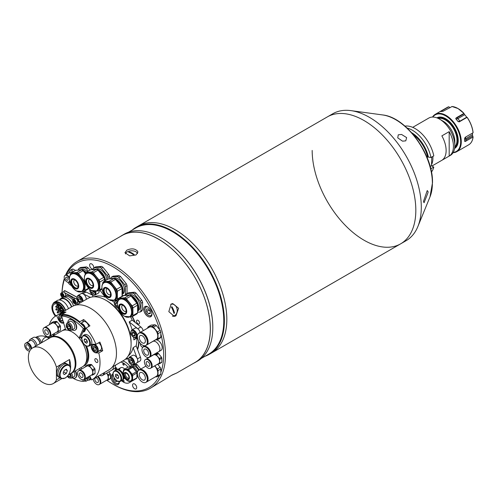 <?xml version="1.0" encoding="UTF-8"?>
<svg xmlns="http://www.w3.org/2000/svg" width="498" height="498" viewBox="0 0 498 498"><rect width="100%" height="100%" fill="white"/><g stroke="black" fill="none" stroke-linecap="round" stroke-linejoin="round"><path stroke-width="0.75" d="M431.449 172.015A27.16 15.681 -120 0 0 433.795 167.154L431.511 165.678L431.772 157.051M431.915 166.046L450.354 155.401A21.557 12.444 -120 0 0 454.817 145.534A21.557 12.444 -120 0 0 439.572 119.134A21.557 12.444 -120 0 0 428.797 118.063L412.699 127.357M453.441 146.325A21.557 12.444 60 0 1 449.177 156.073L449.177 131.646A21.557 12.444 60 0 1 453.441 146.325M449.177 131.646L441.863 135.873A21.557 12.444 60 0 1 446.127 150.545A21.557 12.444 60 0 1 441.863 160.3L449.177 156.073M439.572 119.134L443.077 121.157A16.596 9.58 -120 0 1 454.817 141.482L454.817 145.534M454.767 146.879A16.596 9.58 -120 0 0 456.99 140.231A16.596 9.58 -120 0 0 450.597 124.469A16.596 9.58 -120 0 0 438.383 118.499M454.668 147.887A17.243 9.954 -120 0 0 457.712 140.343A17.243 9.954 -120 0 0 450.541 123.367A17.243 9.954 -120 0 0 437.456 118.082M407.09 128.048A27.16 15.681 -120 0 1 430.975 157.511L433.795 155.886A27.16 15.681 -120 0 0 404.955 126.125M430.975 157.511L428.411 157.094A24.919 14.386 -120 0 0 411.641 132.698M430.745 168.741L433.795 167.154M431.511 165.678L430.16 166.457M430.857 169.208A27.16 15.681 -120 0 0 430.975 168.778M428.411 157.094L427.639 156.646L427.639 157.107A23.711 13.689 -120 0 0 413.601 134.97M427.072 157.43L427.639 157.107M453.087 152.681A21.557 12.444 -120 0 0 456.809 151.672A21.557 12.444 -120 0 0 460.115 134.398A21.557 12.444 -120 0 0 446.027 115.405A21.557 12.444 -120 0 0 435.252 114.335A21.557 12.444 -120 0 0 432.519 117.055M440.749 111.577L440.973 111.284L440.749 111.577A21.557 12.444 60 0 1 442.822 111.396L452.072 106.516M441.272 111.484L440.973 111.284L448.766 106.784A21.557 12.444 -120 0 0 447.142 107.475L435.252 114.335M449.987 107.767L448.903 106.802M464.049 113.774L464.709 114.696L457.855 118.655L455.944 118.966L456.1 117.908L457.581 117.509L464.049 113.774L463.899 113.407A21.557 12.444 -120 0 0 457.917 108.539A21.557 12.444 -120 0 0 451.935 106.497M451.997 106.485L458.004 108.533L463.974 113.388L456.1 117.908M464.622 139.459L472.446 134.634L472.664 135.979L466.196 139.708L465.25 141.494L464.578 141.227A21.557 12.444 60 0 0 464.578 138.456L465.25 137.267L473.05 132.767A21.557 12.444 -120 0 0 467.068 117.347L459.268 121.848L458.017 121.549L459.872 121.163L466.732 117.211L467.012 117.578M453.236 152.425A21.128 12.195 -120 0 0 460.146 137.018A21.128 12.195 -120 0 0 445.729 115.934A21.128 12.195 -120 0 0 432.812 117.055M454.581 148.479A17.673 10.203 -120 0 0 458.222 140.399A17.673 10.203 -120 0 0 445.729 118.748L445.729 118.748A17.673 10.203 -120 0 0 436.908 117.864M454.662 147.931A17.243 9.954 -120 0 0 458.222 140.218M445.878 118.835A17.243 9.954 -120 0 0 437.418 118.063M465.25 141.494L473.05 136.987L472.664 135.979M473.1 136.925C472.652 140.685 471.183 143.318 468.693 144.812A21.557 12.444 -120 0 0 473.05 136.987L473.094 136.894M472.446 134.634A19.098 11.024 -120 0 0 472.496 133.084M473.094 132.667L473.094 132.667A21.47 12.394 -120 0 0 467.143 117.329L467.143 117.329C470.529 122.321 472.515 127.438 473.1 132.692M466.732 117.211A19.098 11.024 -120 0 0 464.709 114.696M455.745 118.505L455.944 118.966A21.557 12.444 60 0 1 458.017 121.549M312.178 150.44A73.287 42.311 -120 0 0 344.174 224.2A73.287 42.311 -120 0 0 400.647 243.833A73.287 42.311 -120 0 0 411.883 185.107A73.287 42.311 -120 0 0 364.001 120.522A73.287 42.311 -120 0 0 327.36 116.893L135.917 227.418A73.287 42.311 -120 0 0 132.163 230.082M429.967 196.953A51.867 29.948 -120 0 0 432.382 183.233A51.867 29.948 -120 0 0 382.62 114.938C406.287 117.223 433.26 154.654 432.501 182.716L429.967 196.953L417.884 226.509A73.287 42.311 -120 0 1 406.113 240.677L211.644 352.951A73.287 42.311 -120 0 0 222.88 294.225A73.287 42.311 -120 0 0 175.003 229.64A73.287 42.311 -120 0 0 138.357 226.011A73.287 42.311 -120 0 1 194.83 245.645A73.287 42.311 -120 0 1 226.827 319.405A73.287 42.311 -120 0 1 211.644 352.951L209.204 354.358A73.287 42.311 -120 0 0 224.386 320.812A73.287 42.311 -120 0 0 192.396 247.052A73.287 42.311 -120 0 0 135.917 227.418M201.373 358.386L208.687 354.165A72.857 42.062 -120 0 0 223.776 320.812A72.857 42.062 -120 0 0 191.973 247.487A72.857 42.062 -120 0 0 135.829 227.972L128.515 232.193M193.361 363.409A73.287 42.311 -120 0 0 195.185 362.457L197.625 361.05A73.287 42.311 -120 0 0 212.802 327.497L212.802 327.149A72.857 42.062 -120 0 0 161.284 237.913A72.857 42.062 -120 0 0 161.134 237.826M212.802 327.497A73.287 42.311 -120 0 0 160.979 237.739A73.287 42.311 -120 0 0 124.332 234.11L121.892 235.517A73.287 42.311 -120 0 0 120.161 236.618M195.185 362.457A73.287 42.311 -120 0 0 210.361 328.904A73.287 42.311 -120 0 0 178.371 255.15A73.287 42.311 -120 0 0 121.892 235.517M205.02 356.282A73.287 42.311 -120 0 0 209.204 354.358M119.806 370.139A5.603 3.237 60 0 1 123.137 374.166A5.603 3.237 60 0 0 117.242 369.746A5.603 3.237 60 0 1 119.806 370.139M123.691 376.065A5.603 3.237 60 0 1 122.825 379.42A5.603 3.237 60 0 0 123.765 377.005A5.603 3.237 60 0 0 123.691 376.065M118.424 378.212A5.603 3.237 60 0 1 118.026 377.777A5.603 3.237 60 0 0 118.424 378.212M117.366 381.051A6.038 3.486 -120 0 0 120.385 381.35L121.91 380.472A6.038 3.486 -120 0 0 122.832 375.635A6.038 3.486 -120 0 0 118.891 370.313A6.038 3.486 -120 0 0 115.872 370.014L114.347 370.898C112.853 372.523 112.473 374.066 113.195 375.523L114.179 377.938L117.148 381.076L120.385 381.35A6.038 3.486 -120 0 0 121.307 376.513A6.038 3.486 -120 0 0 117.366 371.197A6.038 3.486 -120 0 0 114.347 370.898M118.586 378.194L118.586 376.164L117.061 374.266L115.536 374.403L115.536 376.438L117.061 378.331L118.586 378.194M118.586 377.453L117.061 378.331M117.771 375.15L115.536 376.438M64.379 290.739A1.724 0.996 -120 0 0 64.049 291.473M93.68 268.204A2.932 1.693 -120 0 0 91.7 263.965A2.932 1.693 -120 0 0 90.231 263.822A2.932 1.693 -120 0 0 89.783 266.169A2.932 1.693 -120 0 0 91.7 268.752A2.932 1.693 -120 0 0 93.163 268.901A2.932 1.693 -120 0 0 93.288 268.814M134.628 383.983A2.932 1.693 -120 0 0 133.165 383.84A2.932 1.693 -120 0 0 132.717 386.187A2.932 1.693 -120 0 0 134.628 388.77A2.932 1.693 -120 0 0 136.097 388.919A2.932 1.693 -120 0 0 136.545 386.566A2.932 1.693 -120 0 0 134.628 383.983M147.844 306.917A5.82 3.362 -120 0 0 144.93 306.631A5.82 3.362 -120 0 0 144.04 311.294A5.82 3.362 -120 0 0 147.844 316.423A5.82 3.362 -120 0 0 150.751 316.709A5.82 3.362 -120 0 0 151.641 312.047A5.82 3.362 -120 0 0 147.844 306.917M140.561 343.664A2.154 1.245 -120 0 0 141.967 346.925A2.154 1.245 -120 0 0 143.044 347.031A2.154 1.245 -120 0 0 143.436 345.55M106.821 380.235A71.911 41.515 -120 0 0 112.809 384.101A71.911 41.515 -120 0 0 112.816 384.101A71.911 41.515 -120 0 0 159.572 375.455M160.823 372.436A71.911 41.515 -120 0 0 160.823 333.778M159.709 329.776A71.911 41.515 -120 0 0 112.816 266.673A71.911 41.515 -120 0 0 66.383 274.641M112.816 384.101L113.725 384.63A73.206 42.262 60 0 0 150.328 388.253L172.296 374.907L176.746 373.002L171.524 375.361M65.587 275.101A73.206 42.262 60 0 1 77.128 261.462A73.206 42.262 60 0 1 113.725 265.085A73.206 42.262 60 0 1 161.551 329.595A73.206 42.262 60 0 1 150.328 388.253M171.15 304.097L172.725 303.562L178.601 308.287L175.931 315.863L174.393 316.392L168.816 311.636L171.15 304.097M77.128 261.462L121.935 235.591A73.206 42.262 60 0 1 158.538 239.214A73.206 42.262 60 0 1 206.359 303.724A73.206 42.262 60 0 1 195.141 362.382L176.746 373.002M137.641 251.285L137.871 252.206L135.985 254.976L129.685 255.872L124.948 252.685L126.847 250.164C131.516 248.141 135.114 248.514 137.641 251.285M173.429 316.398A6.468 5.136 82.6 0 0 174.026 316.112A6.468 5.136 82.6 0 0 174.891 315.464M173.441 304.334A6.468 5.136 82.6 0 0 171.766 303.805M138.027 320.345A2.154 1.245 -120 0 0 136.95 320.233A2.154 1.245 -120 0 0 136.614 321.963A2.154 1.245 -120 0 0 138.027 323.862A2.154 1.245 -120 0 0 139.104 323.968A2.154 1.245 -120 0 0 139.434 322.243A2.154 1.245 -120 0 0 138.027 320.345M67.834 282.167A5.82 3.362 -120 0 0 70.722 285.205A5.82 3.362 -120 0 0 71.444 285.547M112.984 374.216A5.82 3.362 -120 0 0 112.293 374.459A5.82 3.362 -120 0 0 111.403 379.121A5.82 3.362 -120 0 0 115.206 384.251A5.82 3.362 -120 0 0 118.113 384.537A5.82 3.362 -120 0 0 119.315 381.667M132.375 316.529A37.076 21.408 60 0 1 135.17 322.48M139.01 341.678A37.076 21.408 60 0 1 137.591 349.584M128.266 358.765A37.076 21.408 60 0 1 125.428 359.207M137.51 349.384A36.647 21.159 -120 0 0 138.998 341.659M62.007 292.556A73.206 42.262 60 0 1 64.373 278.338M64.578 278.955A71.911 41.515 -120 0 0 62.057 292.525M61.97 296.901A71.911 41.515 -120 0 0 61.989 297.885M76.804 297.069L65.17 290.82A1.724 0.996 -120 0 0 63.993 291.511M79.624 303.226L79.612 302.828M61.148 312.9A0.647 0.373 -120 0 0 60.538 313.254M57.83 305.461A0.647 0.373 -120 0 0 56.915 304.969A0.647 0.373 -120 0 0 57.83 305.461M56.728 309.781A0.647 0.373 -120 0 0 55.813 309.289A0.647 0.373 -120 0 0 56.728 309.781M60.501 307.515A0.647 0.373 -120 0 0 60.389 307.191M58.696 307.932A0.647 0.373 -120 0 0 57.78 307.44A0.647 0.373 -120 0 0 58.696 307.932M62.929 311.873A0.647 0.373 -120 0 0 62.02 311.287A0.647 0.373 -120 0 0 62.543 312.097M61.173 312.389A8.192 4.731 60 0 1 60.526 311.536M59.355 309.551A8.192 4.731 60 0 1 58.988 308.716M58.397 306.849A8.192 4.731 60 0 1 58.297 306.357M55.975 315.888A8.192 4.731 60 0 1 52.663 308.169A8.192 4.731 60 0 1 54.357 304.185A8.192 4.731 60 0 1 63.688 311.437M55.409 316.224A9.269 5.354 60 0 1 51.904 307.758A9.269 5.354 60 0 1 53.821 303.251A9.269 5.354 60 0 1 64.254 311.107M53.821 303.251L54.855 302.653A9.269 5.354 60 0 1 65.294 310.509M52.944 303.998A9.916 5.727 60 0 1 54.531 302.093A9.916 5.727 60 0 1 65.63 310.316M54.531 302.093L57.401 300.437A9.916 5.727 60 0 1 68.494 308.66M59.48 299.983L61.011 299.099A9.269 5.354 60 0 1 71.451 306.955M59.411 299.977A9.829 5.677 60 0 1 60.731 298.613A9.829 5.677 60 0 1 71.743 306.787M60.731 298.613L62.499 297.592A9.829 5.677 60 0 1 73.542 305.847M58.982 304.919A0.647 0.373 -120 0 0 59.878 305.616M58.795 311.132A0.647 0.373 -120 0 0 57.88 310.64A0.647 0.373 -120 0 0 58.795 311.132M61.254 308.337A0.647 0.373 -120 0 0 60.345 307.845A0.647 0.373 -120 0 0 61.254 308.337M56.648 307.073A0.647 0.373 -120 0 0 55.732 306.581A0.647 0.373 -120 0 0 56.648 307.073M60.619 310.534A0.647 0.373 -120 0 0 59.704 310.049A0.647 0.373 -120 0 0 60.619 310.534M58.042 312.732A0.647 0.373 -120 0 0 57.133 312.24A0.647 0.373 -120 0 0 58.042 312.732M57.911 313.049L61.69 310.864A0.647 0.373 -120 0 0 61.708 310.148M77.644 302.13L77.713 304.334M79.524 302.772L79.543 303.276M62.518 297.58L62.511 297.2M76.785 297.163L65.082 290.882L63.252 291.934M64.466 292.587L75.441 298.483M77.227 299.952A2.372 1.37 -120 0 0 76.045 298.7A2.372 1.37 -120 0 0 74.856 298.582L73.212 299.535A2.372 1.37 60 0 1 74.395 299.653A2.372 1.37 60 0 1 75.945 301.738A2.372 1.37 60 0 1 75.584 303.637A2.372 1.37 60 0 1 74.395 303.525M73.324 301.178L73.772 302.323L74.656 302.834L75.098 302.205L74.656 301.06L73.772 300.549L73.324 301.178L74.096 300.736M74.134 300.761L74.563 301.863L73.772 302.323M72.72 300.73A2.372 1.37 60 0 1 73.212 299.535C72.26 300.755 72.615 302.087 74.264 303.537L75.584 303.637L77.227 302.691A2.372 1.37 -120 0 0 77.483 300.481M60.656 294.137A2.372 1.37 60 0 1 61.148 293.054L60.582 294.243C61.005 296.403 61.989 297.374 63.52 297.163L65.163 296.21A2.372 1.37 -120 0 0 65.655 295.127A2.372 1.37 -120 0 0 64.622 292.737A2.372 1.37 -120 0 0 62.792 292.102L61.148 293.054A2.372 1.37 60 0 1 62.972 293.689A2.372 1.37 60 0 1 64.005 296.073A2.372 1.37 60 0 1 63.52 297.163A2.372 1.37 60 0 1 62.238 296.989M62.916 295.793L62.15 296.235L62.916 296.167L62.916 295.146L62.15 294.187L61.379 294.256L61.379 295.283L62.175 294.822L62.175 294.218A1.089 0.629 -120 0 0 62.175 294.312A1.089 0.629 -120 0 0 62.916 295.625M62.15 296.235L61.379 295.283M62.916 295.75L62.175 294.822M122.769 305.193A3.449 1.992 -120 0 0 122.471 305.311A3.449 1.992 -120 0 0 121.755 306.893A3.449 1.992 -120 0 0 123.261 310.36A3.449 1.992 -120 0 0 125.919 311.287A3.449 1.992 -120 0 0 126.175 311.088M138.127 310.69L138.158 310.671A9.039 5.217 -120 0 0 140.031 306.531A9.039 5.217 -120 0 0 136.085 297.437A9.039 5.217 -120 0 0 129.125 295.015L129.088 295.04M142.59 302.255L142.59 309.993L140.959 310.939L140.959 303.195L142.59 302.255A11.379 6.574 -120 0 0 141.837 300.306L140.206 301.253L134.398 294.025A11.379 6.574 -120 0 0 132.885 293.154L127.083 293.677A11.379 6.574 -120 0 0 126.324 294.748L126.324 295.308M140.959 303.195A11.379 6.574 -120 0 0 140.206 301.253M137.604 312.246L140.206 312.009L141.837 311.069L140.872 311.101M140.206 312.009A11.379 6.574 -120 0 0 140.959 310.939M127.083 293.677L128.714 292.731L134.522 292.214L132.885 293.154M134.398 294.025L136.029 293.085A11.379 6.574 -120 0 0 134.522 292.214M136.029 293.085L141.837 300.306M137.753 311.269A9.611 5.553 -120 0 0 138.761 307.733A9.611 5.553 -120 0 0 135.282 298.868A9.611 5.553 -120 0 0 128.397 295.071M137.604 311.592A10.215 5.901 -120 0 0 138.245 308.53A10.215 5.901 -120 0 0 131.142 296.086L131.204 296.117A9.96 5.752 60 0 1 138.245 308.318A9.96 5.752 60 0 1 138.245 308.424M124.842 297.804L119.034 298.321L123.728 295.613L129.536 295.09L124.842 297.804A11.379 6.574 60 0 1 125.596 298.196A11.379 6.574 60 0 1 126.349 298.676L131.042 295.961L136.85 303.189L132.157 305.897L126.349 298.676M129.536 295.09A11.379 6.574 60 0 1 130.289 295.488A11.379 6.574 60 0 1 131.042 295.961M117.989 301.228A10.215 5.901 60 0 1 119.688 299.105L120.485 298.638A10.215 5.901 60 0 1 125.596 299.149A10.215 5.901 60 0 1 132.269 308.15A10.215 5.901 60 0 1 130.706 316.336L129.903 316.796A10.215 5.901 60 0 1 127.214 317.207M125.378 313.31A4.955 2.864 60 0 1 123.155 312.943A4.955 2.864 60 0 1 119.987 308.797A4.955 2.864 60 0 1 120.448 304.764M122.67 313.23A4.955 2.864 60 0 1 119.427 308.86A4.955 2.864 60 0 1 120.192 304.888A4.955 2.864 60 0 1 122.67 305.131A4.955 2.864 60 0 1 125.907 309.501A4.955 2.864 60 0 1 125.147 313.472A4.955 2.864 60 0 1 122.67 313.23M119.034 298.321A11.379 6.574 60 0 0 118.281 299.391L118.281 300.512M126.61 317.151L126.349 317.176A11.379 6.574 60 0 1 125.813 316.909M129.773 316.871L132.157 316.66L136.85 313.945A11.379 6.574 60 0 0 137.604 312.875L132.91 315.583A11.379 6.574 60 0 1 132.157 316.66A36.647 21.159 60 0 1 134.765 322.162M132.91 315.583L132.91 307.845L137.604 305.131L137.604 312.875M136.85 303.189A11.379 6.574 60 0 1 137.604 305.131M132.157 305.897A11.379 6.574 60 0 1 132.91 307.845M128.87 295.152A10.215 5.901 -120 0 0 126.125 295.395M74.768 279.895A3.449 1.992 -120 0 0 74.47 280.019A3.449 1.992 -120 0 0 73.754 281.6A3.449 1.992 -120 0 0 75.26 285.068A3.449 1.992 -120 0 0 77.918 285.995A3.449 1.992 -120 0 0 78.174 285.796M87.511 271.578A9.039 5.217 -120 0 0 81.124 269.723L81.087 269.748M88.314 271.117L86.397 268.733A11.379 6.574 -120 0 0 84.89 267.862L79.082 268.378A11.379 6.574 -120 0 0 78.323 269.455L78.323 270.009M79.082 268.378L80.713 267.438L86.521 266.922L84.89 267.862M86.397 268.733L88.028 267.793A11.379 6.574 -120 0 0 86.521 266.922M88.028 267.793L90.119 270.072M86.16 272.356A9.611 5.553 -120 0 0 80.402 269.779M85.656 272.817A10.215 5.901 -120 0 0 83.141 270.794L83.203 270.825A9.96 5.752 60 0 1 85.687 272.78M70.28 275.22L70.28 274.099A11.379 6.574 60 0 1 71.033 273.029L75.727 270.314L81.535 269.798L76.841 272.512A11.379 6.574 60 0 1 77.595 272.904A11.379 6.574 60 0 1 78.348 273.377L83.042 270.669L85.258 273.427M81.535 269.798A11.379 6.574 60 0 1 82.288 270.196A11.379 6.574 60 0 1 83.042 270.669M69.988 275.936A10.215 5.901 60 0 1 71.687 273.807L72.484 273.346A10.215 5.901 60 0 1 77.595 273.856A10.215 5.901 60 0 1 84.268 282.858A10.215 5.901 60 0 1 82.705 291.044L81.902 291.504A10.215 5.901 60 0 1 79.213 291.915M77.377 288.018A4.955 2.864 60 0 1 75.154 287.651A4.955 2.864 60 0 1 71.986 283.505A4.955 2.864 60 0 1 72.447 279.471M74.669 287.931A4.955 2.864 60 0 1 71.432 283.567A4.955 2.864 60 0 1 72.191 279.59A4.955 2.864 60 0 1 74.669 279.839A4.955 2.864 60 0 1 77.906 284.209A4.955 2.864 60 0 1 77.146 288.18A4.955 2.864 60 0 1 74.669 287.931M88.638 288.143L84.909 290.29L85.164 282.403M84.909 290.29A11.379 6.574 60 0 1 84.156 291.367L88.849 288.653A11.379 6.574 60 0 0 88.986 288.504M77.812 291.61A11.379 6.574 60 0 0 78.348 291.884L78.609 291.859M81.772 291.579L84.156 291.367M76.841 272.512L71.033 273.029M84.592 280.355L84.156 280.604L78.348 273.377M84.156 280.604A11.379 6.574 60 0 1 84.909 282.547M80.869 269.86A10.215 5.901 -120 0 0 78.124 270.103M89.684 279.353A3.449 1.992 -120 0 0 89.379 279.471A3.449 1.992 -120 0 0 88.669 281.053A3.449 1.992 -120 0 0 90.175 284.52A3.449 1.992 -120 0 0 92.827 285.447A3.449 1.992 -120 0 0 93.089 285.248M107.873 279.191L107.873 277.355L109.504 276.415A11.379 6.574 -120 0 0 108.751 274.466L107.12 275.413L101.312 268.185A11.379 6.574 -120 0 0 99.799 267.314L93.991 267.837A11.379 6.574 -120 0 0 93.238 268.908L93.238 269.468M107.873 277.355A11.379 6.574 -120 0 0 107.12 275.413M109.504 276.415L109.678 278.88M106.896 279.752A9.039 5.217 -120 0 0 102.632 271.223A9.039 5.217 -120 0 0 96.039 269.181L96.002 269.2M93.991 267.837L95.628 266.891L101.436 266.374L99.799 267.314M101.312 268.185L102.943 267.245A11.379 6.574 -120 0 0 101.436 266.374M102.943 267.245L108.751 274.466M105.582 280.511A9.611 5.553 -120 0 0 95.311 269.231M104.997 280.847A10.215 5.901 -120 0 0 98.056 270.246L98.118 270.283A9.96 5.752 60 0 1 105.028 280.835M91.757 271.964L85.949 272.481L90.642 269.773L96.45 269.25L91.757 271.964A11.379 6.574 60 0 1 92.51 272.356A11.379 6.574 60 0 1 93.263 272.836L97.957 270.121L103.765 277.349L99.071 280.057L93.263 272.836M96.45 269.25A11.379 6.574 60 0 1 97.203 269.648A11.379 6.574 60 0 1 97.957 270.121M84.903 275.388A10.215 5.901 60 0 1 86.602 273.265L87.399 272.804A10.215 5.901 60 0 1 92.51 273.309A10.215 5.901 60 0 1 99.183 282.31A10.215 5.901 60 0 1 97.614 290.496L96.817 290.963A10.215 5.901 60 0 1 94.128 291.367M92.292 287.471A4.955 2.864 60 0 1 90.07 287.109A4.955 2.864 60 0 1 86.901 282.957A4.955 2.864 60 0 1 87.362 278.924M89.584 287.39A4.955 2.864 60 0 1 86.341 283.02A4.955 2.864 60 0 1 87.1 279.048A4.955 2.864 60 0 1 89.584 279.291A4.955 2.864 60 0 1 92.821 283.661A4.955 2.864 60 0 1 92.062 287.632A4.955 2.864 60 0 1 89.584 287.39M85.189 274.672L85.189 273.558A11.379 6.574 60 0 1 85.949 272.481M94.047 292.108L93.238 291.324A11.379 6.574 60 0 1 92.728 291.069M96.687 291.031L99.071 290.82L102.04 289.101M101.959 288.51L99.824 289.743A11.379 6.574 60 0 1 99.071 290.82M99.824 289.743L99.824 282.005L104.518 279.291L104.518 281.127M103.765 277.349A11.379 6.574 60 0 1 104.518 279.291M99.071 280.057A11.379 6.574 60 0 1 99.824 282.005M95.784 269.312A10.215 5.901 -120 0 0 93.039 269.555M107.219 288.591A3.449 1.992 -120 0 0 106.921 288.716A3.449 1.992 -120 0 0 106.205 290.29A3.449 1.992 -120 0 0 107.711 293.764A3.449 1.992 -120 0 0 110.369 294.685A3.449 1.992 -120 0 0 110.624 294.486M122.576 294.094L122.614 294.069A9.039 5.217 -120 0 0 124.481 289.936A9.039 5.217 -120 0 0 120.541 280.841A9.039 5.217 -120 0 0 113.575 278.419L113.544 278.438M127.046 285.653L127.046 293.397L125.409 294.343L125.409 286.599L127.046 285.653A11.379 6.574 -120 0 0 126.287 283.711L124.656 284.651L118.848 277.43A11.379 6.574 -120 0 0 117.341 276.558L111.533 277.075A11.379 6.574 -120 0 0 110.78 278.152L110.78 278.706M125.409 286.599A11.379 6.574 -120 0 0 124.656 284.651M122.06 295.644L124.656 295.414L126.287 294.474A11.379 6.574 -120 0 0 127.046 293.397M124.656 295.414A11.379 6.574 -120 0 0 125.409 294.343M111.533 277.075L113.164 276.135L118.972 275.618L117.341 276.558M118.848 277.43L120.485 276.483A11.379 6.574 -120 0 0 118.972 275.618M120.485 276.483L126.287 283.711M122.203 294.673A9.611 5.553 -120 0 0 123.218 291.137A9.611 5.553 -120 0 0 119.732 282.273A9.611 5.553 -120 0 0 112.853 278.469M122.06 294.997A10.215 5.901 -120 0 0 122.695 291.928A10.215 5.901 -120 0 0 115.592 279.49M115.654 279.521L115.654 279.521A9.96 5.752 60 0 1 122.695 291.716A9.96 5.752 60 0 1 122.695 291.822M102.731 283.916L102.731 282.796A11.379 6.574 60 0 1 103.484 281.725L108.178 279.011L113.986 278.494L109.292 281.202A11.379 6.574 60 0 1 110.046 281.6A11.379 6.574 60 0 1 110.799 282.073L115.499 279.366L121.3 286.587L116.607 289.301L110.799 282.073M113.986 278.494A11.379 6.574 60 0 1 114.739 278.886A11.379 6.574 60 0 1 115.499 279.366M102.439 284.632A10.215 5.901 60 0 1 104.138 282.503L104.935 282.042A10.215 5.901 60 0 1 110.046 282.547A10.215 5.901 60 0 1 116.719 291.554A10.215 5.901 60 0 1 115.156 299.74L114.353 300.201A10.215 5.901 60 0 1 111.664 300.611M109.828 296.715A4.955 2.864 60 0 1 107.605 296.347A4.955 2.864 60 0 1 104.437 292.202A4.955 2.864 60 0 1 104.897 288.168M107.12 296.627A4.955 2.864 60 0 1 103.883 292.258A4.955 2.864 60 0 1 104.642 288.286A4.955 2.864 60 0 1 107.12 288.535A4.955 2.864 60 0 1 110.357 292.905A4.955 2.864 60 0 1 109.597 296.876A4.955 2.864 60 0 1 107.12 296.627M109.292 281.202L103.484 281.725M111.06 300.555L110.799 300.58A11.379 6.574 60 0 1 110.27 300.306M114.229 300.275L116.607 300.064L118.536 298.943M117.36 298.987L117.36 291.243L122.06 288.535L122.06 296.279L117.36 298.987A11.379 6.574 60 0 1 116.607 300.064M122.06 296.279A11.379 6.574 60 0 1 121.798 296.727M121.3 286.587A11.379 6.574 60 0 1 122.06 288.535M116.607 289.301A11.379 6.574 60 0 1 117.36 291.243M113.32 278.55A10.215 5.901 -120 0 0 110.575 278.799M139.421 332.882A7.028 4.059 60 0 1 139.589 332.776A7.028 4.059 60 0 1 143.107 333.125A7.028 4.059 60 0 1 147.694 339.319A7.028 4.059 60 0 1 146.617 344.946A7.028 4.059 60 0 1 146.437 345.039M139.589 332.776L149.313 327.167A7.028 4.059 60 0 1 152.824 327.516A7.028 4.059 60 0 1 157.412 333.704A7.028 4.059 60 0 1 156.335 339.337L146.617 344.946M148.304 326.744L151.124 325.119L154.978 324.771A7.974 4.607 60 0 1 156.31 325.543L160.163 330.336A7.974 4.607 60 0 1 160.823 332.048L160.823 337.183A7.974 4.607 60 0 1 160.163 338.13L157.343 339.754A7.974 4.607 -120 0 0 158.003 338.814L158.003 333.672A7.974 4.607 -120 0 0 157.343 331.961L153.49 327.167A7.974 4.607 -120 0 0 152.158 326.402L148.304 326.744A7.974 4.607 -120 0 0 147.638 327.69L147.638 328.126M155.289 339.941L157.343 339.754M160.823 337.183L158.003 338.814M160.823 332.048L158.003 333.672M160.163 330.336L157.343 331.961M156.31 325.543L153.49 327.167M154.978 324.771L152.158 326.402M142.322 342.836A4.314 2.49 60 0 1 139.502 339.032A4.314 2.49 60 0 1 140.168 335.584A4.314 2.49 60 0 1 142.322 335.795A4.314 2.49 60 0 1 145.136 339.592A4.314 2.49 60 0 1 144.476 343.047A4.314 2.49 60 0 1 142.322 342.836M142.322 333.579A7.028 4.059 60 0 1 146.91 339.767A7.028 4.059 60 0 1 145.833 345.4A7.028 4.059 60 0 1 142.322 345.052A7.028 4.059 60 0 1 137.728 338.858A7.028 4.059 60 0 1 138.805 333.23A7.028 4.059 60 0 1 142.322 333.579M138.805 333.23L139.241 332.975A7.028 4.059 60 0 1 142.758 333.324A7.028 4.059 60 0 1 147.346 339.518A7.028 4.059 60 0 1 146.269 345.151L145.833 345.4M104.443 372.529A5.908 3.411 60 0 1 103.223 375.087A5.908 3.411 60 0 1 103.067 375.168M103.223 375.087L112.143 369.939A5.908 3.411 60 0 0 113.307 366.416A5.908 3.411 60 0 1 112.143 369.939A5.908 3.411 60 0 1 112.106 369.958M115.231 367.779A5.908 3.411 60 0 1 114.428 368.62L112.143 369.939M103.758 372.927A5.908 3.411 60 0 1 102.538 375.486A5.908 3.411 60 0 1 99.712 375.262M104.144 372.703A5.908 3.411 60 0 1 102.918 375.262A5.908 3.411 60 0 1 102.725 375.361M147.968 359.811A5.042 2.913 60 0 1 151.268 364.256A5.042 2.913 60 0 1 150.496 368.296A5.042 2.913 60 0 1 147.968 368.047A5.042 2.913 60 0 1 144.675 363.602A5.042 2.913 60 0 1 145.447 359.562A5.042 2.913 60 0 1 147.968 359.811M145.621 359.475A5.042 2.913 60 0 1 145.783 359.369A5.042 2.913 60 0 1 148.304 359.618A5.042 2.913 60 0 1 151.604 364.063A5.042 2.913 60 0 1 150.826 368.103A5.042 2.913 60 0 1 150.657 368.19M147.968 366.042A2.59 1.494 60 0 1 146.281 363.764A2.59 1.494 60 0 1 146.68 361.691A2.59 1.494 60 0 1 147.968 361.816A2.59 1.494 60 0 1 149.661 364.094A2.59 1.494 60 0 1 149.263 366.167A2.59 1.494 60 0 1 147.968 366.042M145.92 359.295A5.042 2.913 60 0 1 146.051 359.214A5.042 2.913 60 0 1 148.572 359.463A5.042 2.913 60 0 1 151.871 363.907A5.042 2.913 60 0 1 151.099 367.947A5.042 2.913 60 0 1 150.956 368.022M146.051 359.214L153.496 354.912A5.042 2.913 60 0 1 156.017 355.161A5.042 2.913 60 0 1 159.316 359.606A5.042 2.913 60 0 1 158.538 363.652L151.099 367.947M155.799 353.362L157.822 353.182L155.644 354.439L153.614 354.62M157.822 353.182A5.69 3.287 60 0 1 158.576 353.617L156.397 354.875A5.69 3.287 -120 0 0 155.644 354.439M158.576 353.617L161.476 357.228L159.298 358.485L156.397 354.875M161.476 357.228A5.69 3.287 60 0 1 161.856 358.199L159.677 359.456A5.69 3.287 -120 0 0 159.298 358.485M161.856 358.199L161.856 362.071L159.677 363.328L159.677 359.456M161.856 362.071A5.69 3.287 60 0 1 161.476 362.606L159.298 363.87A5.69 3.287 -120 0 0 159.677 363.328M157.959 363.988L159.298 363.87M149.879 360.944A4.538 2.621 60 0 1 151.51 363.77M68.114 279.428A1.724 0.996 60 0 1 67.753 280.218A1.724 0.996 60 0 1 66.427 279.758A1.724 0.996 60 0 1 65.674 278.021A1.724 0.996 60 0 1 66.029 277.23A1.724 0.996 60 0 1 67.361 277.697A1.724 0.996 60 0 1 68.114 279.428M69.577 280.324A3.791 2.191 60 0 1 68.792 282.011A3.791 2.191 60 0 1 65.867 280.997A3.791 2.191 60 0 1 64.211 277.174A3.791 2.191 60 0 1 64.995 275.438A3.791 2.191 60 0 1 69.465 279.334M65.138 275.369A3.791 2.191 60 0 1 65.269 275.282A3.791 2.191 60 0 1 69.452 278.264M69.708 281.034A3.791 2.191 60 0 1 69.066 281.856A3.791 2.191 60 0 1 68.923 281.924M65.381 275.226A3.791 2.191 60 0 1 65.493 275.157A3.791 2.191 60 0 1 69.49 277.735M65.493 275.157L70.971 271.989A3.791 2.191 60 0 1 72.677 272.076M73.007 269.038L71.189 270.084A5.69 3.287 -120 0 0 70.535 270.14L72.353 269.094A5.69 3.287 60 0 1 73.007 269.038L75.478 270.464M73.66 271.51L71.189 270.084M70.535 270.14L68.861 272.531A5.69 3.287 -120 0 0 68.849 273.215M69.757 281.264A3.791 2.191 60 0 1 69.284 281.725A3.791 2.191 60 0 1 69.172 281.787M67.927 276.035A3.418 1.973 60 0 1 69.452 278.195M139.421 369.865A7.028 4.059 60 0 1 139.589 369.759A7.028 4.059 60 0 1 143.107 370.107A7.028 4.059 60 0 1 147.694 376.301A7.028 4.059 60 0 1 146.617 381.929A7.028 4.059 60 0 1 146.437 382.022M154.617 365.918A7.028 4.059 60 0 1 156.335 376.32L146.617 381.929M157.636 364.175L160.163 367.319L157.343 368.943L154.816 365.8M160.163 367.319A7.974 4.607 60 0 1 160.823 369.03L158.003 370.655A7.974 4.607 -120 0 0 157.343 368.943M160.823 369.03L160.823 374.166L158.003 375.797L158.003 370.655M160.823 374.166A7.974 4.607 60 0 1 160.163 375.112L157.343 376.737A7.974 4.607 -120 0 0 158.003 375.797M155.289 376.924L157.343 376.737M142.322 379.818A4.314 2.49 60 0 1 139.502 376.015A4.314 2.49 60 0 1 140.168 372.56A4.314 2.49 60 0 1 142.322 372.778A4.314 2.49 60 0 1 145.136 376.575A4.314 2.49 60 0 1 144.476 380.03A4.314 2.49 60 0 1 142.322 379.818M142.322 370.562A7.028 4.059 60 0 1 146.91 376.749A7.028 4.059 60 0 1 145.833 382.383A7.028 4.059 60 0 1 142.322 382.034A7.028 4.059 60 0 1 137.728 375.841A7.028 4.059 60 0 1 138.805 370.213A7.028 4.059 60 0 1 142.322 370.562M138.805 370.213L139.241 369.958A7.028 4.059 60 0 1 142.758 370.307A7.028 4.059 60 0 1 147.346 376.5A7.028 4.059 60 0 1 146.269 382.134L145.833 382.383M146.144 347.293A5.908 3.411 60 0 1 149.998 352.497A5.908 3.411 60 0 1 149.095 357.228A5.908 3.411 60 0 1 146.144 356.935A5.908 3.411 60 0 1 142.285 351.731A5.908 3.411 60 0 1 143.187 347A5.908 3.411 60 0 1 146.144 347.293M143.387 346.901A5.908 3.411 60 0 1 143.567 346.782A5.908 3.411 60 0 1 146.524 347.075A5.908 3.411 60 0 1 150.384 352.279A5.908 3.411 60 0 1 149.475 357.01A5.908 3.411 60 0 1 149.282 357.11M146.144 354.931A3.449 1.992 60 0 1 143.891 351.893A3.449 1.992 60 0 1 144.42 349.129A3.449 1.992 60 0 1 146.144 349.297A3.449 1.992 60 0 1 148.398 352.341A3.449 1.992 60 0 1 147.869 355.105A3.449 1.992 60 0 1 146.144 354.931M143.729 346.701A5.908 3.411 60 0 1 143.872 346.602A5.908 3.411 60 0 1 146.829 346.894A5.908 3.411 60 0 1 150.689 352.098A5.908 3.411 60 0 1 149.78 356.836A5.908 3.411 60 0 1 149.624 356.917M152.755 341.479A5.908 3.411 60 0 1 152.793 341.454A5.908 3.411 60 0 1 155.743 341.746A5.908 3.411 60 0 1 159.603 346.95A5.908 3.411 60 0 1 158.7 351.688A5.908 3.411 60 0 1 158.663 351.706M148.697 349.036A5.316 3.069 60 0 1 150.091 351.445M143.872 346.602L152.793 341.454A5.908 3.411 60 0 1 155.743 341.746A5.908 3.411 60 0 1 159.603 346.95A5.908 3.411 60 0 1 158.7 351.688L160.985 350.368A5.908 3.411 60 0 0 161.887 345.631A5.908 3.411 60 0 0 158.028 340.427A5.908 3.411 60 0 0 156.198 339.86M152.793 341.454L155.077 340.134A5.908 3.411 60 0 1 155.7 339.904M126.218 373.095A2.801 1.619 -120 0 0 126.031 373.176A2.801 1.619 -120 0 0 125.452 374.465A2.801 1.619 -120 0 0 126.673 377.285A2.801 1.619 -120 0 0 128.833 378.032A2.801 1.619 -120 0 0 129.001 377.914M136.882 376.619A6.381 3.685 -120 0 0 136.882 373.681M136.01 371.296A6.381 3.685 -120 0 0 133.34 367.972M130.75 366.833A6.381 3.685 -120 0 0 129.872 366.908M123.355 371.278A6.381 3.685 60 0 1 124.407 369.989L124.849 369.728A6.381 3.685 60 0 1 128.042 370.045A6.381 3.685 60 0 1 132.213 375.666A6.381 3.685 60 0 1 131.229 380.777L130.787 381.038A6.381 3.685 60 0 1 129.138 381.3M123.467 370.979L123.467 370.195A7.115 4.109 60 0 1 123.94 369.522L128.21 367.057L131.839 366.733L127.569 369.199A7.115 4.109 60 0 1 128.042 369.448A7.115 4.109 60 0 1 128.515 369.746L132.779 367.281L136.408 371.794L132.144 374.259L128.515 369.746M131.839 366.733A7.115 4.109 60 0 1 132.312 366.982A7.115 4.109 60 0 1 132.779 367.281M128.403 379.115A3.536 2.042 60 0 1 126.76 378.878A3.536 2.042 60 0 1 124.488 375.878A3.536 2.042 60 0 1 124.874 373.008M126.517 379.022A3.536 2.042 60 0 1 124.207 375.903A3.536 2.042 60 0 1 124.749 373.07A3.536 2.042 60 0 1 126.517 373.245A3.536 2.042 60 0 1 128.826 376.364A3.536 2.042 60 0 1 128.285 379.196A3.536 2.042 60 0 1 126.517 379.022M132.617 375.473L136.882 373.008L136.882 377.851L132.617 380.316L132.617 375.473A7.115 4.109 60 0 0 132.144 374.259M132.617 380.316A7.115 4.109 60 0 1 132.144 380.982L136.408 378.524A7.115 4.109 60 0 0 136.882 377.851M127.588 380.777A7.115 4.109 60 0 0 128.515 381.306L128.876 381.275M130.632 381.119L132.144 380.982M127.569 369.199L123.94 369.522M136.408 371.794A7.115 4.109 60 0 1 136.882 373.008M139.353 369.902L135.829 365.52L137.23 364.71A7.115 4.109 -120 0 0 136.29 364.169L134.89 364.978L131.254 365.302A7.115 4.109 -120 0 0 130.787 365.968L130.787 366.808M135.829 365.52A7.115 4.109 -120 0 0 134.89 364.978M137.23 364.71L140.859 369.223M138.544 370.394A5.428 3.131 -120 0 0 132.642 366.329L132.182 366.596M137.703 375.741A5.945 3.436 -120 0 1 136.882 376.992L138.102 376.88M137.492 372.149A5.945 3.436 -120 0 0 130.737 366.833M98.523 377.21A4.538 2.621 60 0 1 100.154 380.036M97.982 376.264A5.042 2.913 60 0 1 100.646 380.665A5.042 2.913 60 0 1 99.743 384.213A5.042 2.913 60 0 1 99.606 384.288M106.566 373.158A5.042 2.913 60 0 1 107.188 379.918L99.743 384.213M97.378 376.613A5.042 2.913 60 0 1 100.042 381.014A5.042 2.913 60 0 1 99.139 384.562A5.042 2.913 60 0 1 96.618 384.313A5.042 2.913 60 0 1 93.132 379.059M97.714 376.42A5.042 2.913 60 0 1 100.372 380.821A5.042 2.913 60 0 1 99.476 384.369A5.042 2.913 60 0 1 99.301 384.456M96.618 382.308A2.59 1.494 60 0 1 94.925 380.024A2.59 1.494 60 0 1 95.323 377.951A2.59 1.494 60 0 1 96.618 378.082A2.59 1.494 60 0 1 98.305 380.36A2.59 1.494 60 0 1 97.913 382.433A2.59 1.494 60 0 1 96.618 382.308M108.813 371.863L110.126 373.494L107.948 374.751L106.634 373.12M110.126 373.494A5.69 3.287 60 0 1 110.5 374.465L108.321 375.722A5.69 3.287 -120 0 0 107.948 374.751M110.5 374.465L110.5 378.337L108.321 379.594L108.321 375.722M110.5 378.337A5.69 3.287 60 0 1 110.126 378.872L107.948 380.13A5.69 3.287 -120 0 0 108.321 379.594M106.603 380.254L107.948 380.13M116.937 380.945L115.816 381.593L117.653 381.331M115.816 381.593L113.98 379.308L114.77 378.854M113.98 377.571L113.98 379.308M150.284 312.707L148.454 313.765L150.284 313.603L150.284 311.157L148.454 308.872L146.617 309.034L146.617 311.48L149.051 310.073L149.051 309.619M148.454 313.765L146.617 311.48M150.284 311.605L149.051 310.073M128.721 252.293L129.312 251.951L134.174 254.509A14.722 8.503 -120 0 0 129.312 251.938A14.318 8.622 117.8 0 0 129.007 252.106A14.318 8.622 117.8 0 0 128.702 252.287A14.722 8.503 60 0 1 133.576 254.858A14.318 8.622 -62.2 0 1 133.881 254.677A14.318 8.622 -62.2 0 1 134.186 254.503M137.473 253.619A6.038 3.33 -2.1 0 0 133.483 250.936A6.038 3.33 -2.1 0 0 127.208 251.882A6.038 3.33 -2.1 0 0 125.471 253.93M172.395 316.13A6.038 4.793 82.6 0 0 173.192 316.112A6.038 4.793 82.6 0 0 174.642 315.614A6.038 4.793 82.6 0 0 176.684 307.664A6.038 4.793 82.6 0 0 171.636 304.141A6.038 4.793 82.6 0 0 170.733 304.371M173.914 313.373A14.318 2.727 -22.1 0 0 174.219 313.192A14.318 2.727 -22.1 0 0 174.524 313.018A14.722 8.503 -120 0 0 171.972 306.743A14.318 2.727 157.9 0 1 171.673 306.917A14.318 2.727 157.9 0 1 171.362 307.098A14.722 8.503 60 0 1 173.914 313.373L174.524 313.018L171.966 306.749M123.46 363.59A0.903 0.523 -120 0 0 123.012 363.546A0.903 0.523 -120 0 0 122.869 364.275A0.903 0.523 -120 0 0 123.46 365.071A0.903 0.523 -120 0 0 123.915 365.115A0.903 0.523 -120 0 0 124.052 364.393A0.903 0.523 -120 0 0 123.46 363.59M116.302 367.729A0.903 0.523 -120 0 0 115.847 367.686A0.903 0.523 -120 0 0 115.71 368.408A0.903 0.523 -120 0 0 116.302 369.205A0.903 0.523 -120 0 0 116.75 369.255A0.903 0.523 -120 0 0 116.893 368.526A0.903 0.523 -120 0 0 116.302 367.729M123.46 380.136A0.903 0.523 -120 0 0 123.012 380.092A0.903 0.523 -120 0 0 122.869 380.814A0.903 0.523 -120 0 0 123.46 381.617A0.903 0.523 -120 0 0 123.915 381.661A0.903 0.523 -120 0 0 124.052 380.933A0.903 0.523 -120 0 0 123.46 380.136M121.506 380.702A11.641 6.723 -120 0 0 123.46 382.109A11.641 6.723 -120 0 0 129.281 382.682L131.111 381.63A11.641 6.723 -120 0 0 131.926 381.001M130.258 366.839A11.641 6.723 -120 0 0 125.291 362.046A11.641 6.723 -120 0 0 122.651 361.025M129.281 382.682A11.641 6.723 -120 0 0 130.825 381.101M127.942 367.213A11.641 6.723 -120 0 0 123.46 363.098A11.641 6.723 -120 0 0 120.827 362.077M115.667 365.059A11.641 6.723 -120 0 0 115.468 370.251M123.759 377.335A5.603 3.237 -120 0 0 124.469 377.609M124.774 369.043A5.603 3.237 -120 0 0 123.46 368.028A5.603 3.237 -120 0 0 119.514 369.983M137.392 358.934L140.442 357.178A4.314 2.49 -120 0 1 139.932 361.075L133.589 364.735A4.314 2.49 60 0 0 134.485 362.762A4.314 2.49 60 0 0 132.599 358.423A4.314 2.49 60 0 0 129.281 357.271L132.574 355.373A4.314 2.49 -120 0 1 135.892 356.524A4.314 2.49 -120 0 1 137.778 360.863A4.314 2.49 -120 0 1 136.882 362.837A4.314 2.49 -120 0 0 137.392 358.934L133.14 347.623A34.275 19.789 60 0 1 128.229 355.902M126.785 357.875L128.297 358.784M140.442 357.178L136.191 345.867L133.14 347.623M132.599 362.37L131.067 363.254L132.599 363.117L132.599 361.081L131.067 359.176L129.536 359.313L129.536 361.355L131.366 360.297L131.366 359.55A2.166 1.251 -120 0 0 132.599 361.722M131.067 363.254L129.536 361.355M132.599 361.828L131.366 360.297M132.144 329.819A34.275 19.789 60 0 0 129.163 321.901L137.784 328.724A4.314 2.49 -120 0 1 140.131 332.465A4.314 2.49 -120 0 0 139.166 330.267A4.314 2.49 -120 0 0 135.07 328.132L131.783 330.031A4.314 2.49 60 0 1 135.873 332.166A4.314 2.49 60 0 1 136.091 337.495L137.361 336.766M133.277 335.82L134.933 336.063L135.226 334.214L133.862 332.129L132.207 331.892L131.914 333.735L133.277 335.82L135.107 334.762L133.744 332.676L131.914 333.735M133.831 332.129L133.744 332.676M133.875 332.147A2.166 1.251 -120 0 0 134.429 333.722A2.166 1.251 -120 0 0 135.176 334.538M133.657 337.295A34.275 19.789 60 0 1 133.85 339.897L137.392 337.158M143.181 330.703A4.314 2.49 -120 0 0 140.834 326.962L132.213 320.139L129.163 321.901M133.85 339.897L137.46 337.706M117.254 302.815L115.436 303.867L116.538 306.096L117.765 306.594M117.559 305.511L116.538 306.096M117.273 302.821L117.472 303.232M117.503 302.915L116.084 302.342L115.436 303.867M112.131 300.711L112.031 300.748A34.275 19.789 60 0 1 114.359 302.491M95.585 291.405A4.314 2.49 60 0 1 95.435 294.679A4.314 2.49 60 0 1 94.994 295.077L98.287 293.173A4.314 2.49 -120 0 0 98.729 292.78A4.314 2.49 -120 0 0 99.158 290.77M93.35 291.33A2.166 1.251 -120 0 0 94.041 292.083M93.375 291.704L91.545 292.762L93.313 293.832L94.24 292.625L93.773 291.374M91.545 292.762L90.704 290.477L90.96 290.147M91.109 290.247L90.704 290.477M92.796 295.003L92.721 296.87M94.091 296.777A34.275 19.789 60 0 1 105.165 297.125L99.967 290.303M105.165 297.125L105.682 296.827M86.272 299.391A4.314 2.49 -120 0 0 86.26 298.831A4.314 2.49 -120 0 0 84.255 294.698A4.314 2.49 -120 0 0 81.074 293.683L77.781 295.588A4.314 2.49 60 0 1 80.969 296.603A4.314 2.49 60 0 1 82.973 300.736A4.314 2.49 60 0 1 82.979 301.29M81.143 300.848L79.742 301.657L81.18 301.302L81.006 299.174L79.4 297.399L77.962 297.754L78.13 299.883L79.96 298.831L79.892 297.941M79.742 301.657L78.13 299.883M81.081 300.064L79.96 298.831M79.898 297.947A2.166 1.251 -120 0 0 81.074 300.014M90.381 297.368L82.992 293.77A4.314 2.49 -120 0 0 81.074 293.683L84.118 291.928A4.314 2.49 -120 0 1 86.036 292.009L92.784 295.295M417.884 226.509A73.287 42.311 -120 0 0 421.296 207.124A73.287 42.311 -120 0 0 350.978 110.631A73.287 42.311 -120 0 0 332.826 113.737L327.36 116.893A73.287 42.311 -120 0 1 383.834 136.527A73.287 42.311 -120 0 1 415.824 210.281A73.287 42.311 -120 0 1 400.647 243.833M401.537 134.448L398.269 134.821L397.746 137.871L402.565 141.177L405.777 140.841L406.642 137.616L401.537 134.448M423.431 201.584L424.084 202.723L428.006 192.658L428.068 191.581L427.222 190.56L423.431 201.584M131.105 344.043L131.105 342.636A34.057 19.665 60 0 0 107.02 300.923L105.8 300.219A35.781 20.661 60 0 1 131.105 344.043A35.781 20.661 60 0 1 123.691 360.421L112.399 366.939M130.544 316.803A34.057 19.665 60 0 1 132.238 320.158M136.875 338.154A34.057 19.665 60 0 1 136.097 345.917M138.712 341.18A36.647 21.159 60 0 1 137.392 349.054M127.756 358.46A36.647 21.159 60 0 1 125.926 358.765M84.075 331.861A35.781 20.661 60 0 1 83.857 331.307M76.617 304.963L87.909 298.445A35.781 20.661 60 0 1 105.8 300.219L107.02 300.923M89.814 375.984L91.582 379.912A36.647 21.159 -120 0 0 92.423 379.476L108.881 369.97A36.647 21.159 -120 0 0 114.496 340.607A36.647 21.159 -120 0 0 90.561 308.312A36.647 21.159 -120 0 0 72.235 306.5L55.776 316A36.647 21.159 -120 0 0 49.302 324.733M99.637 350.586A4.743 2.739 -120 0 0 99.886 350.611L102.706 350.716A36.647 21.159 -120 0 0 99.868 342.064L95.965 344.317A36.647 21.159 -120 0 0 86.036 328.076L89.939 325.823A36.647 21.159 -120 0 0 83.639 319.535L79.736 321.789A36.647 21.159 -120 0 0 74.096 317.817A36.647 21.159 -120 0 0 62.107 314.294L62.617 315.427M102.706 350.716L98.803 352.97A36.647 21.159 -120 0 1 92.423 379.476M88.028 380.067L86.086 381.188A36.647 21.159 -120 0 1 83.788 381.082M96.351 358.828A2.154 1.245 -120 0 0 95.274 358.722A2.154 1.245 -120 0 0 94.944 360.446A2.154 1.245 -120 0 0 96.351 362.345A2.154 1.245 -120 0 0 97.427 362.451A2.154 1.245 -120 0 0 97.757 360.726A2.154 1.245 -120 0 0 96.351 358.828M95.965 344.317L93.151 344.205A4.743 2.739 -120 0 0 92.198 344.429A4.743 2.739 -120 0 0 91.47 348.226A4.743 2.739 -120 0 0 94.57 352.403A4.743 2.739 -120 0 0 95.99 352.864L98.803 352.97M62.107 314.294L66.01 312.041A36.647 21.159 -120 0 0 60.513 313.31L56.616 315.564L58.397 319.529A4.743 2.739 -120 0 0 61.142 322.766A4.743 2.739 -120 0 0 63.514 322.997A4.743 2.739 -120 0 0 63.626 322.928M54.631 335.086A4.743 2.739 -120 0 0 54.052 333.641M48.524 336.704L50.124 337.769M60.513 313.31L60.862 314.076M79.736 321.789L79.475 322.467M83.639 319.535L82.581 322.274M82.923 331.979A4.743 2.739 -120 0 0 84.977 330.834L86.036 328.076M85.002 378.76L86.086 381.188M56.616 315.564A36.647 21.159 -120 0 0 55.776 316M48.406 336.779A36.647 21.159 -120 0 0 48.574 338.154M84.386 365.694A20.692 11.946 -120 0 0 86.571 346.11M81.747 337.75A20.692 11.946 -120 0 0 80.825 336.617M65.462 329.11A20.692 11.946 -120 0 0 63.688 329.85M88.831 377.602L87.299 378.486L86.72 377.77M88.831 377.054L88.551 376.712A2.166 1.251 -120 0 0 88.831 376.949M87.299 378.486L88.831 378.349L88.831 376.55M93.425 344.218L93.026 344.448A4.314 2.49 60 0 1 96.344 345.606A4.314 2.49 60 0 1 98.231 349.945A4.314 2.49 60 0 1 97.334 351.918L100.627 350.013A4.314 2.49 -120 0 0 101.524 348.04A4.314 2.49 -120 0 0 98.567 342.817M96.344 349.552L94.813 350.436L96.344 350.299L96.344 348.258L94.813 346.353L93.282 346.49L93.282 348.532L95.112 347.473L95.112 346.726M94.813 350.436L93.282 348.532M96.344 349.005L95.112 347.473M88.725 326.526A4.314 2.49 -120 0 0 86.627 322.598A4.314 2.49 -120 0 0 83.571 321.702L80.589 323.426M64.553 312.881A4.314 2.49 -120 0 0 62.885 312.906L59.598 314.804A4.314 2.49 60 0 1 62.455 315.52M62.007 317.481L61.385 316.709L59.853 316.846L59.853 318.888L61.684 317.83L61.684 317.083M62.754 320.002L61.385 320.793L59.853 318.888M61.702 317.108A2.166 1.251 -120 0 0 62.356 318.664L61.684 317.83M62.916 320.544L61.385 320.793M53.286 335.714L51.755 336.598L50.858 335.484M53.286 335.166L52.688 334.426A2.166 1.251 -120 0 0 53.286 335.061M53.286 335.864L53.099 334.189M87.181 341.086A1.811 1.046 60 0 1 86.366 339.574M89.098 346.048L90.624 345.164A6.038 3.486 -120 0 0 91.875 342.4A6.038 3.486 -120 0 0 89.242 336.331A6.038 3.486 -120 0 0 84.592 334.712L83.066 335.59L81.691 338.528L82.917 342.674L84.517 344.734C85.413 346.085 86.945 346.527 89.098 346.048A6.038 3.486 -120 0 0 90.35 343.284A6.038 3.486 -120 0 0 87.716 337.208A6.038 3.486 -120 0 0 83.066 335.59M86.658 339.742L84.897 338.727L84.019 339.978L84.897 342.244L86.658 343.265L87.536 342.008L86.658 339.742M87.082 340.987L84.897 342.244M85.544 339.101L84.019 339.978M81.162 371.035A5.042 2.913 60 0 1 84.455 375.48A5.042 2.913 60 0 1 83.683 379.526A5.042 2.913 60 0 1 81.162 379.271A5.042 2.913 60 0 1 77.869 374.826A5.042 2.913 60 0 1 78.64 370.786A5.042 2.913 60 0 1 81.162 371.035M78.815 370.699A5.042 2.913 60 0 1 78.977 370.593A5.042 2.913 60 0 1 81.498 370.842A5.042 2.913 60 0 1 84.791 375.287A5.042 2.913 60 0 1 84.019 379.327A5.042 2.913 60 0 1 83.845 379.414M81.162 377.266A2.59 1.494 60 0 1 79.475 374.988A2.59 1.494 60 0 1 79.867 372.915A2.59 1.494 60 0 1 81.162 373.039A2.59 1.494 60 0 1 82.855 375.324A2.59 1.494 60 0 1 82.456 377.397A2.59 1.494 60 0 1 81.162 377.266M79.114 370.518A5.042 2.913 60 0 1 79.244 370.437A5.042 2.913 60 0 1 81.765 370.686A5.042 2.913 60 0 1 85.058 375.131A5.042 2.913 60 0 1 84.287 379.177A5.042 2.913 60 0 1 84.15 379.246M79.244 370.437L86.689 366.142A5.042 2.913 60 0 1 89.21 366.391A5.042 2.913 60 0 1 92.504 370.836A5.042 2.913 60 0 1 91.732 374.876L84.287 379.177M85.93 365.924L88.109 364.667L91.01 364.405L88.831 365.663L85.93 365.924A5.69 3.287 -120 0 0 85.55 366.46L85.55 366.796M91.01 364.405A5.69 3.287 60 0 1 91.769 364.841L89.59 366.098A5.69 3.287 -120 0 0 88.831 365.663M91.769 364.841L94.67 368.452L92.491 369.709L89.59 366.098M94.67 368.452A5.69 3.287 60 0 1 95.05 369.429L92.871 370.686A5.69 3.287 -120 0 0 92.491 369.709M95.05 369.429L95.05 373.295L92.871 374.558L92.871 370.686M95.05 373.295A5.69 3.287 60 0 1 94.67 373.836L92.491 375.094A5.69 3.287 -120 0 0 92.871 374.558M91.153 375.212L92.491 375.094M83.066 372.168A4.538 2.621 60 0 1 84.697 374.994M46.575 328.014A5.042 2.913 60 0 1 49.875 332.459A5.042 2.913 60 0 1 49.103 336.499A5.042 2.913 60 0 1 46.575 336.25A5.042 2.913 60 0 1 43.282 331.805A5.042 2.913 60 0 1 44.054 327.765A5.042 2.913 60 0 1 46.575 328.014M44.229 327.678A5.042 2.913 60 0 1 44.39 327.572A5.042 2.913 60 0 1 46.912 327.821A5.042 2.913 60 0 1 50.211 332.266A5.042 2.913 60 0 1 49.433 336.306A5.042 2.913 60 0 1 49.265 336.393M46.575 334.245A2.59 1.494 60 0 1 44.888 331.967A2.59 1.494 60 0 1 45.287 329.894A2.59 1.494 60 0 1 46.575 330.018A2.59 1.494 60 0 1 48.269 332.297A2.59 1.494 60 0 1 47.87 334.37A2.59 1.494 60 0 1 46.575 334.245M44.527 327.497A5.042 2.913 60 0 1 44.658 327.416A5.042 2.913 60 0 1 47.179 327.665A5.042 2.913 60 0 1 50.479 332.11A5.042 2.913 60 0 1 49.707 336.15A5.042 2.913 60 0 1 49.563 336.225M44.658 327.416L52.103 323.115A5.042 2.913 60 0 1 54.624 323.364A5.042 2.913 60 0 1 57.924 327.809A5.042 2.913 60 0 1 57.146 331.855L49.707 336.15M51.344 322.903L53.523 321.64L56.43 321.384A5.69 3.287 60 0 1 57.183 321.82L60.084 325.431A5.69 3.287 60 0 1 60.463 326.402L60.463 330.274L58.285 331.531L58.285 327.659A5.69 3.287 -120 0 0 57.905 326.688L55.004 323.078A5.69 3.287 -120 0 0 54.251 322.642L51.344 322.903A5.69 3.287 -120 0 0 50.97 323.439L50.97 323.775M60.463 326.402L58.285 327.659M60.084 325.431L57.905 326.688M57.183 321.82L55.004 323.078M56.43 321.384L54.251 322.642M56.567 332.191L57.905 332.066A5.69 3.287 -120 0 0 58.285 331.531M48.487 329.147A4.538 2.621 60 0 1 50.117 331.973M56.417 379.912A20.605 11.896 60 0 1 53.249 383.572A20.605 11.896 60 0 1 37.369 378.05A20.605 11.896 60 0 1 28.374 357.315A20.605 11.896 60 0 1 32.638 347.878A20.605 11.896 60 0 1 56.417 367.101L56.417 379.912L59.997 377.845M32.638 347.878L50.323 337.669A20.605 11.896 60 0 1 66.203 343.19A20.605 11.896 60 0 1 75.198 363.932A20.605 11.896 60 0 1 70.928 373.363L68.6 374.708M70.548 368.24A20.605 11.896 -120 0 0 70.623 366.572A20.605 11.896 -120 0 0 69.527 359.531L69.527 365.582M69.527 359.531L56.417 367.101M50.049 337.831A20.692 11.946 60 0 1 50.945 337.208A20.692 11.946 60 0 1 66.894 342.755A20.692 11.946 60 0 1 75.926 363.577A20.692 11.946 60 0 1 71.644 373.052A20.692 11.946 60 0 1 70.654 373.519M49.962 336.001L50.952 337.208L61.802 330.946A20.692 11.946 60 0 1 77.744 336.486A20.692 11.946 60 0 1 86.777 357.315A20.692 11.946 60 0 1 82.494 366.783L71.644 373.052M86.391 346.035A20.692 11.946 60 0 1 88.607 356.257A20.692 11.946 60 0 1 84.324 365.731A20.692 11.946 60 0 1 83.365 366.186M85.494 345.531A19.615 11.323 60 0 1 87.847 355.815A19.615 11.323 60 0 1 85.619 363.235M79.201 338.136L80.471 337.401A19.615 11.323 60 0 1 81.703 338.97M62.754 330.485A20.692 11.946 60 0 1 63.632 329.888A20.692 11.946 60 0 1 65.475 329.147M80.763 336.754A20.692 11.946 60 0 1 81.722 337.943M70.442 368.576A7.763 4.482 120 0 0 68.83 365.022L66.091 363.44A7.763 4.482 120 0 0 62.206 363.826A7.763 4.482 120 0 0 57.139 370.661A7.763 4.482 120 0 0 58.328 376.88L59.548 377.584A7.763 4.482 120 0 1 58.359 371.365A7.763 4.482 120 0 1 63.427 364.53A7.763 4.482 120 0 1 67.311 364.144A7.763 4.482 120 0 0 61.329 366.223A7.763 4.482 120 0 0 57.942 374.035A7.763 4.482 120 0 0 59.548 377.584L61.073 378.468L65.057 378.163C66.962 376.507 69.191 376.339 70.567 368.75C70.374 366.628 69.795 365.383 68.83 365.022A7.763 4.482 120 0 0 62.854 367.101A7.763 4.482 120 0 0 59.467 374.913A7.763 4.482 120 0 0 61.073 378.468M63.146 373.139L64.198 374.639L66.315 373.425L67.367 370.699L66.315 369.199L64.198 370.419L63.146 373.139M65.543 369.647L67.367 370.699M63.638 371.875L66.315 373.425M29.276 341.105A5.478 3.162 60 0 1 30.372 339.206A5.478 3.162 60 0 1 33.111 339.474A5.478 3.162 60 0 1 36.927 345.407M30.372 339.206L33.397 337.457A5.478 3.162 60 0 1 36.13 337.731L36.13 337.731A5.478 3.162 60 0 1 39.952 343.657M36.908 338.179L36.13 337.731L36.908 338.179A4.382 2.527 60 0 1 40.002 343.545L40.002 343.626M26.145 342.917A4.382 2.527 60 0 1 26.257 342.842L30.141 340.601A4.382 2.527 60 0 1 32.333 340.819A4.382 2.527 60 0 1 35.433 346.266M26.257 342.842A4.382 2.527 60 0 1 28.448 343.06A4.382 2.527 60 0 1 31.536 348.668M29.774 350.916A4.382 2.527 60 0 1 27.764 350.611A4.382 2.527 60 0 1 24.9 346.751A4.382 2.527 60 0 1 25.572 343.24A4.382 2.527 60 0 1 27.764 343.458A4.382 2.527 60 0 1 30.814 349.397M25.572 343.24L26.027 342.979A4.382 2.527 60 0 1 28.218 343.197A4.382 2.527 60 0 1 31.306 348.88M27.764 344.921A2.59 1.494 60 0 1 29.45 347.199A2.59 1.494 60 0 1 29.052 349.272A2.59 1.494 60 0 1 27.764 349.148A2.59 1.494 60 0 1 26.07 346.869A2.59 1.494 60 0 1 26.469 344.797A2.59 1.494 60 0 1 27.764 344.921M29.731 344.523A3.94 2.278 60 0 1 30.92 346.589M48.026 338.995L49.532 337.706L49.893 337.918M72.509 377.938A35.781 20.661 -120 0 0 83.328 381.35L84.853 380.466L84.442 379.084M81.485 369.143L81.037 367.624M83.328 381.35L82.855 379.756M79.966 370.02L79.512 368.508M70.318 375.231A4.314 2.49 60 0 1 69.577 374.141M70.318 375.89L68.792 376.768L70.318 376.631L70.318 374.602L69.832 373.998M67.909 375.666L68.792 376.768M69.427 374.228L70.318 375.336M75.13 371.035A6.038 3.486 60 0 1 75.148 378.038A6.038 3.486 60 0 1 72.173 377.764M75.453 370.848A6.038 3.486 60 0 1 75.472 377.851A6.038 3.486 60 0 1 75.304 377.938M73.934 371.726A4.314 2.49 60 0 1 73.953 376.737L71.556 378.119A4.314 2.49 60 0 0 71.538 373.108M79.076 337.986L83.328 328.593A35.781 20.661 -120 0 0 61.571 316.031L65.717 329.975M61.571 316.031L63.097 315.147A35.781 20.661 -120 0 1 84.853 327.709L80.471 337.401M83.328 328.593L84.853 327.709M71.793 321.608A4.314 2.49 60 0 1 74.613 325.412A4.314 2.49 60 0 1 73.953 328.867L71.556 330.249A4.314 2.49 60 0 0 72.222 326.794A4.314 2.49 60 0 0 69.403 322.99A4.314 2.49 60 0 0 67.249 322.779L69.639 321.397A4.314 2.49 60 0 1 71.793 321.608M67.865 322.424A6.038 3.486 60 0 1 69.11 319.71A6.038 3.486 60 0 1 72.129 320.009A6.038 3.486 60 0 1 76.076 325.331A6.038 3.486 60 0 1 75.148 330.168A6.038 3.486 60 0 1 72.173 329.888M69.278 319.623A6.038 3.486 60 0 1 69.434 319.523A6.038 3.486 60 0 1 72.453 319.822A6.038 3.486 60 0 1 76.393 325.144A6.038 3.486 60 0 1 75.472 329.981A6.038 3.486 60 0 1 75.304 330.062M67.267 324.97L67.267 326.999L68.792 328.898L70.318 328.761L70.318 326.725L68.792 324.833L67.267 324.97M70.318 327.354A4.314 2.49 60 0 1 69.098 325.213L69.098 325.947L67.267 326.999M70.318 328.014L68.792 328.898M69.098 325.947L70.318 327.46M432.824 156.447A21.557 12.444 60 0 1 432.899 158.183A21.557 12.444 60 0 1 431.61 164.514M463.968 113.382A21.47 12.394 -120 0 0 458.023 108.552A21.47 12.394 -120 0 0 452.545 106.566M457.581 117.509A0.865 0.498 60 0 0 457.855 118.655A19.098 11.024 60 0 1 459.872 121.163A0.865 0.498 -120 0 0 460.071 121.388M472.179 140.585A21.47 12.394 -120 0 0 473.088 136.956M465.636 137.043A19.098 11.024 60 0 1 465.593 138.593A0.865 0.498 -120 0 0 466.196 139.708M117.061 371.726A5.603 3.237 -120 0 0 113.096 374.01A5.603 3.237 -120 0 0 117.061 380.877A5.603 3.237 -120 0 0 121.026 378.586A5.603 3.237 -120 0 0 117.061 371.726M75.584 305.168A9.269 5.354 -120 0 0 75.061 303.774M72.776 300.033A9.269 5.354 -120 0 0 69.384 297.138A9.269 5.354 -120 0 0 64.977 296.808L64.416 297.132M65.624 295.488A10.128 5.852 60 0 1 69.969 296.073A10.128 5.852 60 0 1 73.692 299.254M76.169 303.301A10.128 5.852 60 0 1 76.76 304.882M74.214 299.964A2.11 1.22 -120 0 0 72.72 300.829A2.11 1.22 -120 0 0 74.214 303.419A2.11 1.22 -120 0 0 75.708 302.554A2.11 1.22 -120 0 0 74.214 299.964M60.656 294.349A2.11 1.22 -120 0 0 62.15 296.939A2.11 1.22 -120 0 0 63.644 296.073A2.11 1.22 -120 0 0 62.15 293.49A2.11 1.22 -120 0 0 60.656 294.349M124.793 299.609A10.215 5.901 60 0 1 131.472 308.611A10.215 5.901 60 0 1 129.903 316.796L124.581 316.317C118.449 313.105 114.882 301.458 119.688 299.105A10.215 5.901 60 0 1 124.793 299.609M124.531 316.267A10.004 5.777 -120 0 0 131.603 312.184A10.004 5.777 -120 0 0 124.531 299.939A10.004 5.777 -120 0 0 117.46 304.023A10.004 5.777 -120 0 0 124.531 316.267M122.751 304.527A5.64 3.256 60 0 1 126.735 311.431A5.64 3.256 60 0 1 122.751 313.734A5.64 3.256 60 0 1 118.761 306.83A5.64 3.256 60 0 1 122.751 304.527M122.67 313.429A5.21 3.007 -120 0 0 126.349 311.306A5.21 3.007 -120 0 0 122.67 304.925A5.21 3.007 -120 0 0 118.985 307.054A5.21 3.007 -120 0 0 122.67 313.429M76.798 274.317A10.215 5.901 60 0 1 83.471 283.318A10.215 5.901 60 0 1 81.902 291.504L76.58 291.025C70.448 287.813 66.881 276.16 71.687 273.807A10.215 5.901 60 0 1 76.798 274.317M76.53 290.975A10.004 5.777 -120 0 0 83.602 286.892A10.004 5.777 -120 0 0 76.53 274.647A10.004 5.777 -120 0 0 69.459 278.724A10.004 5.777 -120 0 0 76.53 290.975M74.75 279.235A5.64 3.256 60 0 1 78.734 286.138A5.64 3.256 60 0 1 74.75 288.442A5.64 3.256 60 0 1 70.76 281.538A5.64 3.256 60 0 1 74.75 279.235M74.669 288.137A5.21 3.007 -120 0 0 78.348 286.014A5.21 3.007 -120 0 0 74.669 279.633A5.21 3.007 -120 0 0 70.984 281.762A5.21 3.007 -120 0 0 74.669 288.137M91.707 273.769A10.215 5.901 60 0 1 98.386 282.771A10.215 5.901 60 0 1 96.817 290.963L91.495 290.477C85.363 287.265 81.797 275.618 86.602 273.265A10.215 5.901 60 0 1 91.707 273.769M91.445 290.434A10.004 5.777 -120 0 0 98.517 286.35A10.004 5.777 -120 0 0 91.445 274.099A10.004 5.777 -120 0 0 84.374 278.183A10.004 5.777 -120 0 0 91.445 290.434M89.665 278.687A5.64 3.256 60 0 1 93.649 285.597A5.64 3.256 60 0 1 89.665 287.894A5.64 3.256 60 0 1 85.675 280.99A5.64 3.256 60 0 1 89.665 278.687M89.584 287.589A5.21 3.007 -120 0 0 93.263 285.466A5.21 3.007 -120 0 0 89.584 279.085A5.21 3.007 -120 0 0 85.899 281.214A5.21 3.007 -120 0 0 89.584 287.589M109.249 283.013A10.215 5.901 60 0 1 115.922 292.015A10.215 5.901 60 0 1 114.353 300.201L109.031 299.715C102.899 296.509 99.332 284.856 104.138 282.503A10.215 5.901 60 0 1 109.249 283.013M108.981 299.672A10.004 5.777 -120 0 0 116.053 295.588A10.004 5.777 -120 0 0 108.981 283.337A10.004 5.777 -120 0 0 101.909 287.421A10.004 5.777 -120 0 0 108.981 299.672M107.201 287.931A5.64 3.256 60 0 1 111.191 294.835A5.64 3.256 60 0 1 107.201 297.138A5.64 3.256 60 0 1 103.217 290.234A5.64 3.256 60 0 1 107.201 287.931M107.12 296.833A5.21 3.007 -120 0 0 110.805 294.71A5.21 3.007 -120 0 0 107.12 288.33A5.21 3.007 -120 0 0 103.441 290.459A5.21 3.007 -120 0 0 107.12 296.833M124.263 374.502A4.569 2.639 -120 0 0 126.803 378.903M126.56 372.834A4.015 2.322 60 0 1 129.399 377.752A4.015 2.322 60 0 1 126.56 379.389A4.015 2.322 60 0 1 123.716 374.471A4.015 2.322 60 0 1 126.56 372.834M127.488 380.715A6.293 3.635 -120 0 0 131.939 378.144A6.293 3.635 -120 0 0 127.488 370.437A6.293 3.635 -120 0 0 123.037 373.002A6.293 3.635 -120 0 0 127.488 380.715M127.594 370.3A6.381 3.685 60 0 1 131.765 375.928A6.381 3.685 60 0 1 130.787 381.038L127.507 380.733C123.068 376.837 122.035 373.257 124.407 369.989A6.381 3.685 60 0 1 127.594 370.3M126.517 379.239A3.803 2.197 -120 0 0 129.206 377.683A3.803 2.197 -120 0 0 126.517 373.033A3.803 2.197 -120 0 0 123.828 374.583A3.803 2.197 -120 0 0 126.517 379.239M113.096 375.075A4.918 2.839 -120 0 0 112.343 377.135A4.918 2.839 -120 0 0 115.586 383.012A4.918 2.839 -120 0 0 119.259 381.667M69.073 281.849A4.918 2.839 -120 0 0 70.448 283.474M148.354 307.247A4.918 2.839 -120 0 0 144.974 309.314A4.918 2.839 -120 0 0 148.404 315.302A4.918 2.839 -120 0 0 151.927 313.435M133.75 362.762A3.791 2.191 -120 0 0 131.067 358.118A3.791 2.191 -120 0 0 128.384 359.668A3.791 2.191 -120 0 0 131.067 364.312A3.791 2.191 -120 0 0 133.75 362.762M135.275 332.571A3.791 2.191 -120 0 0 131.503 330.809A3.791 2.191 -120 0 0 131.864 335.378A3.791 2.191 -120 0 0 135.643 337.14A3.791 2.191 -120 0 0 135.275 332.571M137.784 328.724L140.834 326.962M116.339 300.082L115.393 300.63A4.314 2.49 60 0 1 117.098 300.624A4.314 2.49 60 0 1 117.97 301.116M117.715 301.844A3.791 2.191 -120 0 0 116.787 301.284A3.791 2.191 -120 0 0 114.528 303.5A3.791 2.191 -120 0 0 117.578 307.87A3.791 2.191 -120 0 0 118.175 308.025M89.864 289.319A3.791 2.191 -120 0 0 91.445 293.82A3.791 2.191 -120 0 0 94.757 294.492A3.791 2.191 -120 0 0 94.844 291.479M82.182 301.757A3.791 2.191 -120 0 0 82.238 300.773A3.791 2.191 -120 0 0 79.313 296.298A3.791 2.191 -120 0 0 76.897 298.283A3.791 2.191 -120 0 0 80.19 302.902M82.992 293.77L86.036 292.009M99.886 350.611L95.99 352.864M59.038 319.156L58.397 319.529M90.711 377.976A4.314 2.49 60 0 1 90.711 377.994A4.314 2.49 60 0 1 89.821 379.968L91.24 379.146M85.88 378.256A3.791 2.191 -120 0 0 88.6 379.906A3.791 2.191 -120 0 0 89.982 377.994A3.791 2.191 -120 0 0 89.578 376.121M97.496 349.945A3.791 2.191 -120 0 0 94.813 345.295A3.791 2.191 -120 0 0 92.13 346.845A3.791 2.191 -120 0 0 94.813 351.488A3.791 2.191 -120 0 0 97.496 349.945M80.626 323.457A4.314 2.49 60 0 1 83.807 324.989A4.314 2.49 60 0 1 85.482 329.097A4.314 2.49 60 0 1 85.444 329.608M83.359 331.008A3.791 2.191 -120 0 0 84.747 329.097A3.791 2.191 -120 0 0 84.641 328.176M84.28 327.074A3.791 2.191 -120 0 0 81.398 324.161M85.04 330.672A4.314 2.49 60 0 1 84.592 331.07L84.965 330.853M61.777 315.913A3.791 2.191 -120 0 0 58.702 317.201A3.791 2.191 -120 0 0 60.401 321.067A3.791 2.191 -120 0 0 63.346 321.994M54.344 335.247A3.791 2.191 -120 0 0 53.821 333.772M50.043 335.957A3.791 2.191 -120 0 0 51.057 337.146M81.815 338.708A5.603 3.237 -120 0 0 85.781 345.568A5.603 3.237 -120 0 0 89.74 343.284A5.603 3.237 -120 0 0 85.781 336.418A5.603 3.237 -120 0 0 81.815 338.708M60.077 374.913A7.327 4.233 120 0 0 65.257 377.907A7.327 4.233 120 0 0 70.442 368.931A7.327 4.233 120 0 0 65.257 365.937A7.327 4.233 120 0 0 60.077 374.913M41.869 342.549A4.382 2.527 -60 0 1 43.911 338.354A4.382 2.527 -60 0 1 47.142 337.327C43.37 335.434 39.591 335.434 35.812 337.327A4.382 2.527 -120 0 1 38.004 337.544A4.382 2.527 -120 0 1 41.104 342.91A4.382 2.527 -120 0 1 41.097 342.991M70.455 373.637A3.449 1.992 60 0 1 71.065 377.079A3.449 1.992 60 0 1 68.792 377.552A3.449 1.992 60 0 1 67.404 376.251M68.792 324.049A3.449 1.992 60 0 1 71.233 328.269A3.449 1.992 60 0 1 68.792 329.682A3.449 1.992 60 0 1 66.352 325.455A3.449 1.992 60 0 1 68.792 324.049M448.791 106.771L447.142 107.475M468.693 144.812L456.809 151.672M122.813 379.451L124.892 378.25M117.211 369.746L120.659 367.748M112.809 384.101L113.725 384.63M60.632 312.7L62.2 311.798M57.046 304.658L57.768 304.241M55.95 308.978L57.905 307.851M57.917 307.129L60.134 305.847M62.15 310.976L63.265 310.335M58.011 310.322L60.893 308.66M60.476 307.527L61.279 307.067M55.869 306.264L57.139 305.535M59.835 309.731L62.213 308.362M57.264 311.929L58.254 311.356M60.482 310.852L62.86 309.482M56.517 307.384L59.399 305.722M61.123 308.648L62.051 308.113M58.658 311.443L59.984 310.677M58.565 308.25L61.055 306.805M56.598 310.098L60.351 307.932M57.693 305.778L58.982 305.031M102.538 375.486L102.918 375.262M150.496 368.296L150.826 368.103M145.447 359.562L145.783 359.369M69.284 281.725L69.795 281.432M139.589 369.759L145.914 366.105M149.095 357.228L149.475 357.01M143.187 347L143.567 346.782M149.78 356.836L158.7 351.688M99.139 384.562L99.476 384.369M112.996 374.396L112.137 376.855C112.953 381.804 115.275 384.095 119.103 383.715M68.961 281.912L70.579 283.798M146.138 306.183L144.775 309.028C145.59 313.983 147.912 316.267 151.741 315.888M170.932 304.234L171.636 304.141M172.563 316.193L173.192 316.112M129.281 357.271L128.235 359.456C128.839 363.241 130.619 365.003 133.589 364.735M131.783 330.031C130.345 331.979 130.352 333.785 131.796 335.453C133.041 337.351 134.472 338.03 136.091 337.495M115.393 300.63C112.66 303.55 115.692 306.93 117.752 308.138L118.269 308.293M94.994 295.077L93.499 295.258L91.196 293.702L89.821 291.093L89.69 289.17M79.979 303.021L76.748 298.115L77.781 295.588M382.62 114.938L350.978 110.631M85.793 378.306L88.32 380.148L89.821 379.968M93.026 344.448L91.981 346.633C92.578 350.418 94.365 352.179 97.334 351.918M83.241 331.282L84.592 331.07M59.598 314.804L58.552 316.989C59.15 320.78 60.937 322.536 63.906 322.274M83.683 379.526L84.019 379.327M78.64 370.786L78.977 370.593M49.103 336.499L49.433 336.306M44.054 327.765L44.39 327.572M53.249 383.572L61.652 378.717M47.142 337.327L48.835 338.304M67.292 376.376L68.973 377.945L71.556 378.119M75.148 378.038L75.472 377.851M67.249 322.779C65.419 325.3 65.991 327.734 68.973 330.074L71.556 330.249M75.148 330.168L75.472 329.981M69.11 319.71L69.434 319.523"/></g></svg>

